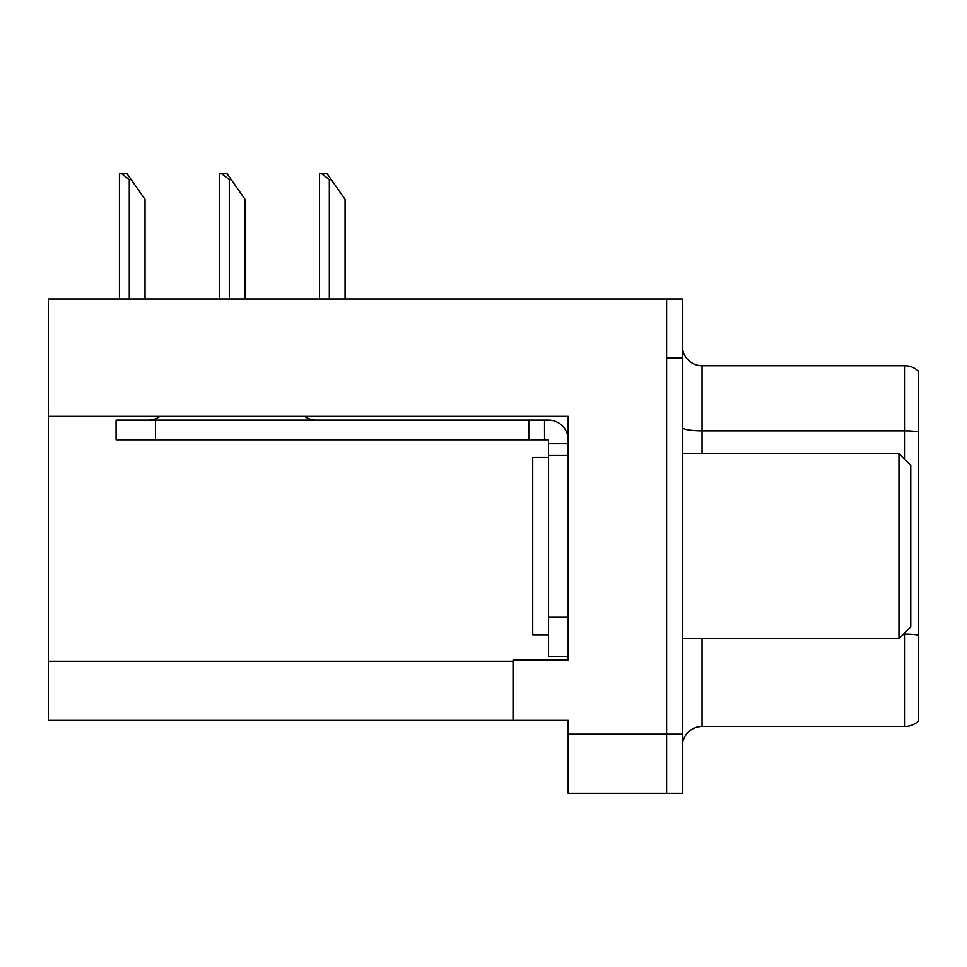 <?xml version="1.0" encoding="UTF-8"?>
<svg xmlns="http://www.w3.org/2000/svg" width="967" height="967" viewBox="0 0 967 967"><rect width="100%" height="100%" fill="white"/><g stroke="black" fill="none" stroke-linecap="round" stroke-linejoin="round"><path stroke-width="1.45" d="M568.173 455.542L568.173 616.994L548.47 616.994L548.47 656.375L568.173 656.375L568.173 616.994L568.173 660.123L513.03 660.123L513.03 720.367L48.35 720.367L48.35 416.354L568.173 416.354L568.173 455.542L548.47 455.542L548.47 439.792L528.78 439.792L528.78 420.101L548.47 420.101A19.691 19.691 0 0 1 568.161 439.804M513.03 720.367L568.173 720.367L568.173 793.23L666.614 793.23L666.614 734.158L666.614 793.23L682.364 793.23L682.364 734.158L666.614 734.158L666.614 299.008L48.35 299.008L48.35 416.354M682.364 746.161A19.691 19.691 0 0 1 702.054 726.471L904.87 726.471L904.87 632.756M666.614 299.008L682.364 299.008L682.364 358.08L666.614 358.08L666.614 734.158L568.173 734.158M918.65 371.376A19.691 19.691 0 0 0 904.87 365.756A19.691 19.691 0 0 1 918.65 371.376L918.65 720.85A19.691 19.691 0 0 1 904.87 726.471M682.364 358.08L682.364 734.158M918.65 431.814A19.691 3.421 180 0 0 904.87 430.835L904.87 365.756L702.054 365.756A19.691 19.691 0 0 1 682.364 346.065A19.691 19.691 0 0 0 702.054 365.756L702.054 453.571M331.294 179.681L329.324 179.681L321.878 173.77L327.16 173.77L345.074 199.371L345.074 299.008M319.485 299.008L319.485 173.77L321.878 173.77M231.27 179.681L229.3 179.681L221.854 173.77L227.136 173.77L245.05 199.371L245.05 299.008M219.461 299.008L219.461 173.77L221.854 173.77M131.246 179.681L129.276 179.681L121.83 173.77L127.1 173.77L145.026 199.371L145.026 299.008M119.437 299.008L119.437 173.77L121.83 173.77M548.47 457.512L532.72 457.512L532.72 634.715L548.47 634.715M898.959 638.655L910.769 626.846L910.769 465.381L898.959 453.571L898.959 638.655L682.364 638.655M682.364 453.571L898.959 453.571M159.918 416.354A19.691 19.691 0 0 1 148.374 420.101M304.593 416.354A19.691 19.691 0 0 0 316.136 420.101M528.78 439.792L116.076 439.792L116.076 420.101L528.78 420.101M548.47 656.375L568.173 656.375M544.53 439.792L544.53 420.101M568.173 443.732L548.47 443.732M548.47 616.994L548.47 455.542M48.35 661.307L513.03 661.307M702.054 638.655L702.054 726.471M904.87 459.482L904.87 430.835L702.054 430.835A19.691 3.421 -0 0 1 682.364 427.414M918.65 635.017A19.691 3.421 180 0 0 904.87 634.038L903.577 634.038M329.324 299.008L329.324 179.681M229.3 299.008L229.3 179.681M129.276 299.008L129.276 179.681M155.457 439.792L155.457 420.101"/></g></svg>
